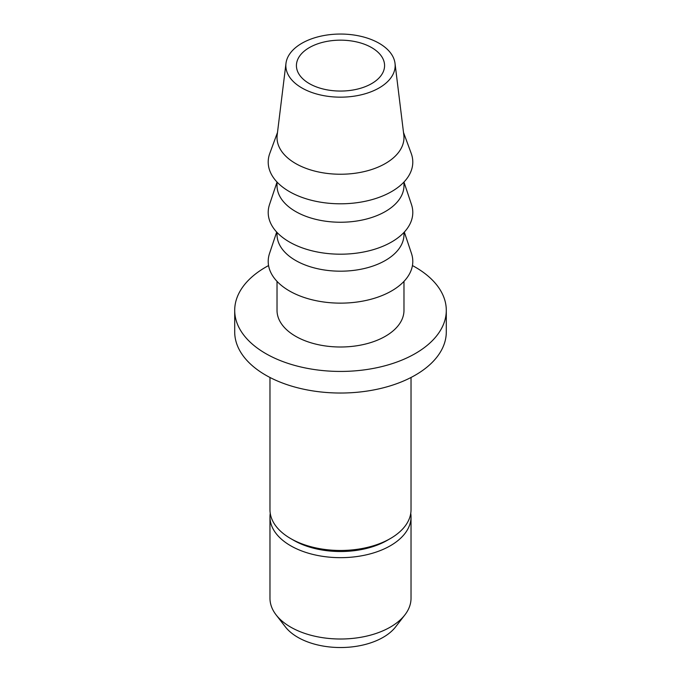 <?xml version="1.0" encoding="UTF-8"?>
<svg xmlns="http://www.w3.org/2000/svg" width="681" height="681" viewBox="0 0 681 681"><rect width="100%" height="100%" fill="white"/><g stroke="black" fill="none" stroke-linecap="round" stroke-linejoin="round"><path stroke-width="1.02" d="M410.754 513.346A70.526 40.724 180 0 1 411.026 516.947L411.026 598.293A70.526 40.724 180 0 1 404.88 614.909L395.593 626.912A60.345 34.842 180 0 1 297.827 637.322A60.345 34.842 180 0 1 285.407 626.912L276.12 614.909A70.526 40.724 180 0 1 269.974 598.293L269.974 516.947A70.526 40.724 180 0 1 270.246 513.346M404.88 614.909A70.526 40.724 180 0 1 290.625 627.082A70.526 40.724 180 0 1 276.12 614.909M309.327 83.601A44.078 25.452 180 0 1 296.422 65.606A44.078 25.452 180 0 1 340.5 40.162A44.078 25.452 180 0 1 384.578 65.606A44.078 25.452 180 0 1 357.372 89.117A44.078 25.452 180 0 1 309.327 83.601M301.853 87.926A54.659 31.556 180 0 1 285.977 63.376A54.659 31.556 180 0 1 340.5 34.05A54.659 31.556 180 0 1 395.023 63.376A54.659 31.556 180 0 1 363.194 94.318A54.659 31.556 180 0 1 301.853 87.926M395.023 63.376L403.816 135A63.478 36.646 180 0 1 366.855 170.931A63.478 36.646 180 0 1 295.614 163.508A63.478 36.646 180 0 1 277.184 135L285.977 63.376M403.51 132.463L411.213 153.387A72.297 41.737 180 0 1 374.993 198.741A72.297 41.737 180 0 1 289.382 191.582A72.297 41.737 180 0 1 269.787 153.387L277.49 132.463M403.978 182.04L403.978 185.59A63.478 36.646 180 0 1 364.795 219.452A63.478 36.646 180 0 1 295.614 211.502A63.478 36.646 180 0 1 277.022 185.59L277.022 182.04M403.978 182.091L411.486 204.547A72.297 41.737 180 0 1 374.397 249.323A72.297 41.737 180 0 1 289.382 241.968A72.297 41.737 180 0 1 269.514 204.547L277.022 182.091M403.978 232.425L403.978 234.536A63.478 36.646 180 0 1 364.795 268.399A63.478 36.646 180 0 1 295.614 260.457A63.478 36.646 180 0 1 277.022 234.536L277.022 232.425M404.318 232.059L411.486 253.494A72.297 41.737 180 0 1 374.397 298.269A72.297 41.737 180 0 1 289.382 290.915A72.297 41.737 180 0 1 269.514 253.494L276.682 232.059M403.978 281.381L403.978 310.357A63.478 36.646 180 0 1 364.795 344.211A63.478 36.646 180 0 1 295.614 336.269A63.478 36.646 180 0 1 277.022 310.357L277.022 281.381M412.431 265.564A105.793 61.077 180 0 1 446.293 310.357A105.793 61.077 180 0 1 380.985 366.787A105.793 61.077 180 0 1 265.692 353.541A105.793 61.077 180 0 1 234.707 310.357A105.793 61.077 180 0 1 268.569 265.564M446.293 310.357L446.293 331.945A105.793 61.077 180 0 1 380.985 388.383A105.793 61.077 180 0 1 265.692 375.137A105.793 61.077 180 0 1 234.707 331.945L234.707 310.357M411.026 377.478L411.026 509.746A70.526 40.724 180 0 1 390.375 538.543A70.526 40.724 180 0 1 290.625 538.543L290.625 538.543A70.526 40.724 180 0 1 269.974 509.746L269.974 377.478M293.749 540.339A66.125 38.179 180 0 1 293.741 540.339L290.625 538.543L293.749 540.339A66.125 38.179 180 0 0 387.259 540.339L390.375 538.543M411.026 516.947A70.526 40.724 180 0 1 367.493 554.564A70.526 40.724 180 0 1 290.625 545.736A70.526 40.724 180 0 1 269.974 516.947"/></g></svg>
